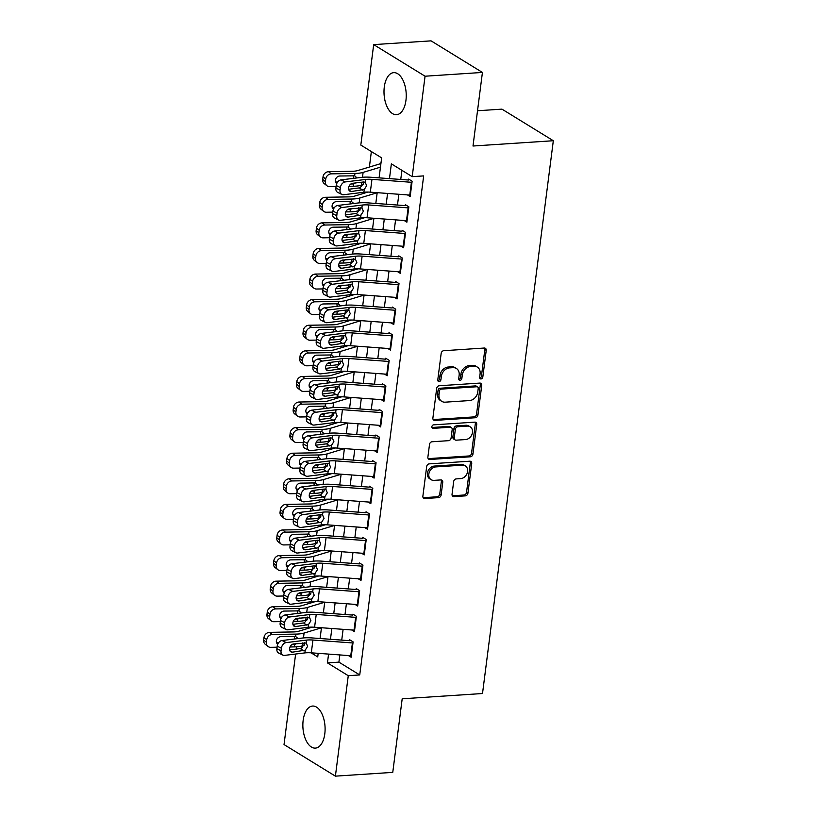 <?xml version="1.0" encoding="UTF-8"?>
<svg xmlns="http://www.w3.org/2000/svg" width="817" height="817" viewBox="0 0 817 817"><rect width="100%" height="100%" fill="white"/><g stroke="black" fill="none" stroke-linecap="round" stroke-linejoin="round"><path stroke-width="1.23" d="M480.999 378.955A1.859 1.481 121.6 0 0 482.806 377.086L486.227 350.401A2.655 2.114 121.6 0 0 485.359 348.287A2.655 2.114 121.6 0 0 484.297 348.032L443.754 350.707A2.655 2.114 121.6 0 0 441.17 353.363L437.759 380.048A1.859 1.481 121.6 0 0 440.904 379.844L441.354 376.392A8.487 6.771 121.6 0 1 449.585 367.875L452.965 367.66A8.487 6.771 121.6 0 1 456.386 368.467A8.487 6.771 121.6 0 1 459.144 375.217L458.705 378.68A1.859 1.481 121.6 0 0 461.86 378.465L462.299 375.013A8.487 6.771 121.6 0 1 470.541 366.496L473.911 366.282A8.487 6.771 121.6 0 1 477.332 367.088A8.487 6.771 121.6 0 1 480.09 373.839L479.65 377.301A1.859 1.481 121.6 0 0 480.999 378.955M479.722 378.087A1.859 1.481 121.6 0 0 481.417 376.239L484.838 349.543A2.655 2.114 121.6 0 0 484.563 348.032M437.83 380.845A1.859 1.481 121.6 0 0 439.526 378.996L439.965 375.534L441.354 376.392M458.776 379.466A1.859 1.481 121.6 0 0 460.471 377.617L460.911 374.155L462.299 375.013M303.148 720.431A21.079 11.06 86.2 0 1 312.594 706.051A21.079 11.06 86.2 0 1 324.809 733.748A21.079 11.06 86.2 0 1 315.362 748.117A21.079 11.06 86.2 0 1 303.148 720.431M384.286 87.031A21.079 11.06 86.2 0 1 393.733 72.652A21.079 11.06 86.2 0 1 405.947 100.348A21.079 11.06 86.2 0 1 396.5 114.717A21.079 11.06 86.2 0 1 384.286 87.031M452.046 494.254A2.655 2.114 121.6 0 0 452.914 496.368A2.655 2.114 121.6 0 0 453.976 496.613L465.353 495.868A2.655 2.114 121.6 0 0 467.927 493.213L471.726 463.566A2.655 2.114 121.6 0 0 470.868 461.452A2.655 2.114 121.6 0 0 469.795 461.207L429.252 463.872A2.655 2.114 121.6 0 0 426.678 466.527L422.879 496.174A2.655 2.114 121.6 0 0 423.747 498.278A2.655 2.114 121.6 0 0 424.809 498.533L438.555 497.635A2.655 2.114 121.6 0 0 441.129 494.969L442.753 482.285A2.655 2.114 121.6 0 0 441.885 480.171A2.655 2.114 121.6 0 0 440.823 479.926L434.011 480.365A7.098 5.658 121.6 0 1 431.151 479.691A7.098 5.658 121.6 0 1 429.262 472.318A7.098 5.658 121.6 0 1 435.727 466.926L462.422 465.179A7.098 5.658 121.6 0 1 465.271 465.853A7.098 5.658 121.6 0 1 467.171 473.227A7.098 5.658 121.6 0 1 460.696 478.609L456.254 478.905A2.655 2.114 121.6 0 0 453.67 481.57L452.046 494.254M379.088 177.861L381.651 157.875L360.818 145.069L373.686 44.618L431.059 40.85L482.428 72.437L473.002 146.018L553.323 140.728L482.51 693.521L402.189 698.801L392.763 772.382L335.399 776.15L284.03 744.563L295.621 654.039M482.428 72.437L425.065 76.216L412.197 176.656L391.363 163.849L389.474 178.627M339.841 654.928L338.912 662.138L359.735 674.944L423.666 175.9L412.197 176.656M359.735 674.944L348.267 675.7L335.399 776.15M475.361 417.742A2.655 2.114 121.6 0 0 477.935 415.087L481.734 385.44A2.655 2.114 121.6 0 0 480.876 383.326A2.655 2.114 121.6 0 0 479.804 383.081L439.26 385.747A2.655 2.114 121.6 0 0 436.687 388.402L432.887 418.049A2.655 2.114 121.6 0 0 433.756 420.163A2.655 2.114 121.6 0 0 434.818 420.408L475.361 417.742L473.972 416.895A2.655 2.114 121.6 0 0 476.546 414.229L480.345 384.593A2.655 2.114 121.6 0 0 480.069 383.081M476.73 424.503L472.931 454.15A2.655 2.114 121.6 0 1 470.357 456.805L429.813 459.471A2.655 2.114 121.6 0 1 428.751 459.215A2.655 2.114 121.6 0 1 427.883 457.112L429.507 444.428A2.655 2.114 121.6 0 1 432.081 441.762L448.523 440.68A2.655 2.114 121.6 0 0 451.096 438.024L452.179 429.609A2.655 2.114 121.6 0 0 451.311 427.495A2.655 2.114 121.6 0 0 450.249 427.24L433.133 428.363A1.859 1.481 121.6 0 1 433.582 424.85L474.8 422.144A2.655 2.114 121.6 0 1 475.872 422.389A2.655 2.114 121.6 0 1 476.73 424.503L475.341 423.655L471.542 453.292L472.931 454.15M407.428 194.906L410.165 196.591L412.125 181.231L408.653 179.097M404.149 220.498L406.886 222.183L408.847 206.824L405.375 204.689M400.871 246.091L403.598 247.776L405.569 232.416L402.097 230.282M397.593 271.683L400.32 273.358L402.291 258.009L398.819 255.874M394.315 297.276L397.042 298.951L399.013 283.601L395.54 281.467M391.037 322.868L393.763 324.543L395.734 309.194L392.262 307.059M387.758 348.461L390.485 350.136L392.456 334.786L388.984 332.652M384.48 374.053L387.207 375.728L389.178 360.379L385.706 358.244M381.202 399.646L383.929 401.321L385.9 385.971L382.427 383.837M377.924 425.238L380.651 426.913L382.622 411.564L379.149 409.429M374.646 450.821L377.372 452.506L379.343 437.146L375.871 435.012M371.367 476.413L374.094 478.098L376.065 462.739L372.593 460.604M368.089 502.006L370.816 503.691L372.787 488.331L369.315 486.197M364.811 527.598L367.538 529.283L369.509 513.924L366.036 511.789M361.533 553.191L364.259 554.876L366.23 539.516L362.758 537.382M358.255 578.783L360.981 580.468L362.952 565.109L359.48 562.974M354.976 604.376L357.703 606.061L359.674 590.701L356.202 588.567M351.698 629.968L354.425 631.653L356.396 616.294L352.924 614.159M401.913 170.334L400.749 179.454M398.849 194.272L397.47 205.047M395.571 219.865L394.192 230.639M392.293 245.457L390.914 256.232M389.015 271.05L387.636 281.824M385.736 296.642L384.358 307.417M382.458 322.235L381.079 333.009M379.18 347.828L377.801 358.602M375.902 373.42L374.523 384.194M372.623 399.013L371.245 409.787M369.345 424.605L367.967 435.379M366.067 450.198L364.688 460.972M362.789 475.79L361.41 486.554M359.511 501.372L358.132 512.147M356.232 526.965L354.854 537.739M352.954 552.558L351.576 563.332M349.676 578.15L348.287 588.924M346.398 603.743L345.009 614.517M343.12 629.335L341.731 640.109M349.645 639.752L353.118 641.886L351.147 657.246L348.42 655.561M371.367 151.554L369.386 167.046M366.179 192.087L366.108 192.638M362.901 217.669L362.83 218.231M359.623 243.262L359.551 243.823M356.345 268.854L356.273 269.416M353.067 294.447L352.995 294.998M349.788 320.039L349.717 320.591M346.51 345.632L346.439 346.183M343.232 371.224L343.16 371.776M339.954 396.817L339.882 397.368M336.675 422.409L336.604 422.961M333.397 448.002L333.326 448.553M330.119 473.594L330.048 474.146M326.841 499.187L326.769 499.738M323.563 524.78L323.491 525.331M320.284 550.372L320.213 550.924M317.006 575.965L316.935 576.516M313.728 601.557L313.657 602.109M310.45 627.139L310.378 627.701M381.1 162.154L380.681 163.635M553.323 140.728L501.955 109.141L477.526 110.755M373.686 44.618L425.065 76.216M296.254 649.117L296.551 646.809M311.032 652.803L317.721 656.919L318.181 653.334M320.08 638.516L321.459 627.742M323.358 612.924L324.737 602.149M326.637 587.331L328.015 576.557M329.915 561.739L331.293 550.964M333.193 536.146L334.572 525.372M336.471 510.554L337.85 499.779M339.749 484.961L341.128 474.187M343.028 459.368L344.406 448.594M346.306 433.776L347.685 423.002M349.584 408.183L350.963 397.419M352.862 382.591L354.241 371.827M356.141 357.009L357.519 346.234M359.419 331.416L360.797 320.642M362.697 305.824L364.076 295.049M365.975 280.231L367.354 269.457M369.253 254.638L370.632 243.864M372.532 229.046L373.91 218.272M375.81 203.453L377.188 192.679M300.493 646.329L302.545 647.585M328.567 654.1L327.443 662.893L348.267 675.7M387.575 193.445L386.196 204.219M384.296 219.038L382.918 229.812M381.018 244.63L379.639 255.404M377.74 270.223L376.361 280.997M374.462 295.815L373.083 306.589M371.184 321.408L369.805 332.182M367.905 347L366.527 357.764M364.627 372.583L363.248 383.357M361.349 398.175L359.97 408.949M358.071 423.768L356.692 434.542M354.792 449.36L353.414 460.134M351.514 474.953L350.136 485.727M348.236 500.545L346.857 511.319M344.958 526.138L343.579 536.912M341.68 551.73L340.301 562.504M338.401 577.323L337.023 588.097M335.123 602.915L333.745 613.69M331.845 628.508L330.466 639.282M338.912 662.138L327.443 662.893M477.332 367.088L475.943 366.23A8.487 6.771 121.6 0 0 472.522 365.424L473.911 366.282M460.911 374.155A8.487 6.771 121.6 0 1 469.152 365.648L472.522 365.424M456.386 368.467L454.998 367.609A8.487 6.771 121.6 0 0 451.576 366.802L452.965 367.66M439.965 375.534A8.487 6.771 121.6 0 1 448.196 367.027L451.576 366.802M433.163 419.56A2.655 2.114 121.6 0 0 433.429 419.56L473.972 416.895M478.231 388.412A1.859 1.481 121.6 0 0 476.873 386.758L441.282 389.096A1.859 1.481 121.6 0 0 439.485 390.965L439.015 394.601A8.487 6.771 121.6 0 0 441.783 401.361A8.487 6.771 121.6 0 0 445.194 402.168L469.52 400.565A8.487 6.771 121.6 0 0 477.761 392.058L478.231 388.412M477.618 386.931L476.24 386.084A1.859 1.481 121.6 0 0 475.484 385.9L476.873 386.758M441.783 401.361L440.394 400.504A8.487 6.771 121.6 0 1 437.626 393.753L438.096 390.107A1.859 1.481 121.6 0 1 439.903 388.249L475.484 385.9M428.159 458.623A2.655 2.114 121.6 0 0 428.425 458.623L468.968 455.957A2.655 2.114 121.6 0 0 471.542 453.292M451.311 427.495L449.932 426.637A2.655 2.114 121.6 0 0 448.86 426.392L431.846 427.505M465.588 439.556A7.098 5.658 121.6 0 0 472.063 434.164A7.098 5.658 121.6 0 0 470.163 426.801A7.098 5.658 121.6 0 0 467.314 426.117L457.908 426.74A2.655 2.114 121.6 0 0 455.335 429.395L454.252 437.81A2.655 2.114 121.6 0 0 455.12 439.924A2.655 2.114 121.6 0 0 456.182 440.179L465.588 439.556M470.163 426.801L468.774 425.943A7.098 5.658 121.6 0 0 465.925 425.269L467.314 426.117M455.12 439.924L453.731 439.076A2.655 2.114 121.6 0 1 452.863 436.962L453.946 428.547A2.655 2.114 121.6 0 1 456.519 425.882L465.925 425.269M475.341 423.655A2.655 2.114 121.6 0 0 475.065 422.144M465.271 465.853L463.882 464.996A7.098 5.658 121.6 0 0 461.033 464.322L462.422 465.179M431.151 479.691L429.762 478.844A7.098 5.658 121.6 0 1 427.873 471.47A7.098 5.658 121.6 0 1 434.338 466.078L461.033 464.322M423.155 497.676A2.655 2.114 121.6 0 0 423.42 497.686L437.166 496.777A2.655 2.114 121.6 0 0 439.74 494.122L441.364 481.427A2.655 2.114 121.6 0 0 441.088 479.926M452.322 495.766A2.655 2.114 121.6 0 0 452.587 495.766L463.964 495.01A2.655 2.114 121.6 0 0 466.538 492.355L470.337 462.708A2.655 2.114 121.6 0 0 470.061 461.207M380.926 163.563L357.662 170.579A13.511 4.014 -172.7 0 1 352.229 171.284L328.577 171.693L331.293 173.858A5.402 4.636 128.5 0 0 325.738 179.066L323.021 176.901A5.402 4.636 -51.5 0 1 328.577 171.693M380.456 167.158L363.105 172.397A20.262 6.015 -172.7 0 1 354.956 173.449L331.293 173.858M363.187 184.673L361.461 185.193A20.262 6.015 -172.7 0 1 353.312 186.245L349.033 186.317M336.073 186.542L329.66 186.654A5.402 4.636 128.5 0 1 326.953 185.765L324.226 183.6A5.402 4.636 -51.5 0 1 322.684 179.454L323.021 176.901M336.747 183.59A4.32 3.707 -51.5 0 1 336.614 183.488A4.32 3.707 -51.5 0 1 335.378 180.169A4.32 3.707 -51.5 0 1 339.821 176.012L354.649 175.818L357.06 177.912M355.446 182.957L353.618 183.866L351.953 183.437M322.684 179.454L325.411 181.619L325.738 179.066M325.411 181.619A5.402 4.636 128.5 0 0 326.953 185.765M350.871 183.988L352.862 183.948M335.562 182.007A4.32 3.707 128.5 0 0 336.053 182.038L337.104 182.865M337.676 182.007L336.053 182.038M353.455 177.575L353.312 175.778M410.348 195.12A9.457 2.808 -172.7 0 1 409.777 195.079L370.326 192.169A13.511 4.014 7.3 0 0 363.892 192.261L343.589 194.732A5.402 3.922 116.4 0 1 341.843 194.456A5.402 3.922 116.4 0 1 340.046 190.126L340.372 187.573L336.206 185.5L335.879 188.063L340.046 190.126M408.541 180.026L371.01 177.269A20.262 6.015 7.3 0 0 361.359 177.391L341.067 179.873L345.234 181.936A5.402 3.922 116.4 0 0 340.372 187.573M411.982 182.324A9.457 2.808 -172.7 0 1 411.411 182.283L371.96 179.372A13.511 4.014 7.3 0 0 365.526 179.464L345.234 181.936M348.655 189.268L360.031 187.808L363.473 183.549L363.381 181.987M336.206 185.5A5.402 3.922 -63.6 0 1 341.067 179.873M341.843 194.456L337.676 192.383A5.402 3.922 -63.6 0 1 335.879 188.063M365.526 179.464L365.179 182.222L366.659 185.694L364.239 189.503L351.463 191.505A4.32 3.135 -63.6 0 1 350.054 191.28A4.32 3.135 -63.6 0 1 348.614 187.818A4.32 3.135 -63.6 0 1 352.505 183.314L363.667 181.956L365.373 182.344M367.987 192.066L354.384 196.172A13.511 4.014 -172.7 0 1 348.951 196.877L325.299 197.285L328.015 199.45A5.402 4.636 128.5 0 0 322.46 204.659L319.743 202.493A5.402 4.636 -51.5 0 1 325.299 197.285M377.178 192.751L359.827 197.99A20.262 6.015 -172.7 0 1 351.678 199.042L328.015 199.45M359.909 210.265L358.183 210.786A20.262 6.015 -172.7 0 1 350.033 211.838L345.754 211.909M332.795 212.134L326.381 212.246A5.402 4.636 128.5 0 1 323.675 211.358L320.948 209.193A5.402 4.636 -51.5 0 1 319.406 205.047L319.743 202.493M333.469 209.183A4.32 3.707 -51.5 0 1 333.336 209.081A4.32 3.707 -51.5 0 1 332.1 205.761A4.32 3.707 -51.5 0 1 336.543 201.605L351.371 201.411L353.781 203.504M352.168 208.549L350.34 209.458L348.675 209.029M319.406 205.047L322.133 207.212L322.46 204.659M322.133 207.212A5.402 4.636 128.5 0 0 323.675 211.358M347.593 209.581L349.584 209.54M332.284 207.6A4.32 3.707 128.5 0 0 332.774 207.62L333.826 208.458M334.398 207.6L332.774 207.62M350.176 203.167L350.023 201.37M364.709 217.659L351.106 221.764A13.511 4.014 -172.7 0 1 345.673 222.469L322.021 222.878L324.737 225.043A5.402 4.636 128.5 0 0 319.181 230.251L316.465 228.086A5.402 4.636 -51.5 0 1 322.021 222.878M373.9 218.343L356.549 223.582A20.262 6.015 -172.7 0 1 348.399 224.634L324.737 225.043M356.631 235.858L354.905 236.379A20.262 6.015 -172.7 0 1 346.755 237.43L342.476 237.502M329.517 237.727L323.103 237.839A5.402 4.636 128.5 0 1 320.397 236.95L317.67 234.785A5.402 4.636 -51.5 0 1 316.128 230.639L316.465 228.086M330.191 234.775A4.32 3.707 -51.5 0 1 330.058 234.673A4.32 3.707 -51.5 0 1 328.822 231.354A4.32 3.707 -51.5 0 1 333.265 227.197L348.093 227.003L350.503 229.097M348.89 234.142L347.062 235.051L345.397 234.622M316.128 230.639L318.855 232.804L319.181 230.251M318.855 232.804A5.402 4.636 128.5 0 0 320.397 236.95M344.314 235.173L346.306 235.133M329.006 233.192A4.32 3.707 128.5 0 0 329.496 233.213L330.548 234.05M331.12 233.192L329.496 233.213M346.898 228.76L346.745 226.963M361.431 243.252L347.828 247.357A13.511 4.014 -172.7 0 1 342.394 248.062L318.742 248.47L321.459 250.635A5.402 4.636 128.5 0 0 315.903 255.844L313.187 253.679A5.402 4.636 -51.5 0 1 318.742 248.47M370.622 243.936L353.271 249.175A20.262 6.015 -172.7 0 1 345.121 250.227L321.459 250.635M353.353 261.45L351.627 261.971A20.262 6.015 -172.7 0 1 343.477 263.023L339.198 263.094M326.238 263.319L319.825 263.431A5.402 4.636 128.5 0 1 317.119 262.543L314.392 260.378A5.402 4.636 -51.5 0 1 312.85 256.232L313.187 253.679M326.912 260.368A4.32 3.707 -51.5 0 1 326.78 260.266A4.32 3.707 -51.5 0 1 325.544 256.947A4.32 3.707 -51.5 0 1 329.986 252.78L344.815 252.596L347.225 254.69M345.611 259.735L343.783 260.643L342.119 260.214M312.85 256.232L315.576 258.397L315.903 255.844M315.576 258.397A5.402 4.636 128.5 0 0 317.119 262.543M341.036 260.766L343.028 260.725M325.728 258.785A4.32 3.707 128.5 0 0 326.218 258.805L327.27 259.643M327.842 258.785L326.218 258.805M343.62 254.353L343.467 252.545M358.152 268.844L344.549 272.949A13.511 4.014 -172.7 0 1 339.116 273.654L315.464 274.063L318.181 276.228A5.402 4.636 128.5 0 0 312.625 281.426L309.898 279.261A5.402 4.636 -51.5 0 1 315.464 274.063M367.344 269.528L349.993 274.767A20.262 6.015 -172.7 0 1 341.843 275.819L318.181 276.228M350.074 287.043L348.348 287.564A20.262 6.015 -172.7 0 1 340.199 288.615L335.92 288.687M322.96 288.912L316.547 289.024A5.402 4.636 128.5 0 1 313.84 288.135L311.114 285.97A5.402 4.636 -51.5 0 1 309.572 281.824L309.898 279.261M323.634 285.95A4.32 3.707 -51.5 0 1 323.501 285.858A4.32 3.707 -51.5 0 1 322.266 282.539A4.32 3.707 -51.5 0 1 326.708 278.372L341.537 278.188L343.947 280.282M342.333 285.327L340.505 286.236L338.841 285.807M309.572 281.824L312.298 283.989L312.625 281.426M312.298 283.989A5.402 4.636 128.5 0 0 313.84 288.135M337.758 286.358L339.749 286.318M322.449 284.377A4.32 3.707 128.5 0 0 322.94 284.398L323.992 285.235M324.563 284.377L322.94 284.398M340.342 279.945L340.189 278.137M407.07 220.713A9.457 2.808 -172.7 0 1 406.498 220.672L367.047 217.761A13.511 4.014 7.3 0 0 360.614 217.843L340.311 220.324A5.402 3.922 116.4 0 1 338.565 220.049A5.402 3.922 116.4 0 1 336.767 215.719L337.094 213.166L332.928 211.092L332.601 213.656L336.767 215.719M405.263 205.618L367.732 202.861A20.262 6.015 7.3 0 0 358.081 202.984L337.789 205.455L341.955 207.528A5.402 3.922 116.4 0 0 337.094 213.166M408.704 207.916A9.457 2.808 -172.7 0 1 408.132 207.875L368.681 204.965A13.511 4.014 7.3 0 0 362.248 205.057L341.955 207.528M345.377 214.861L356.753 213.4L360.195 209.142L360.103 207.579M332.928 211.092A5.402 3.922 -63.6 0 1 337.789 205.455M338.565 220.049L334.398 217.976A5.402 3.922 -63.6 0 1 332.601 213.656M362.248 205.057L361.9 207.804L363.381 211.286L360.961 215.096L348.185 217.097A4.32 3.135 -63.6 0 1 346.776 216.873A4.32 3.135 -63.6 0 1 345.336 213.411A4.32 3.135 -63.6 0 1 349.227 208.907L362.094 207.927M403.792 246.305A9.457 2.808 -172.7 0 1 403.22 246.264L363.769 243.354A13.511 4.014 7.3 0 0 357.335 243.435L337.033 245.917A5.402 3.922 116.4 0 1 335.287 245.641A5.402 3.922 116.4 0 1 333.489 241.311L333.816 238.758L329.649 236.685L329.322 239.238L333.489 241.311M401.984 231.211L364.453 228.454A20.262 6.015 7.3 0 0 354.803 228.576L334.51 231.048L338.677 233.121A5.402 3.922 116.4 0 0 333.816 238.758M405.426 233.509A9.457 2.808 -172.7 0 1 404.854 233.468L365.403 230.557A13.511 4.014 7.3 0 0 358.969 230.639L338.677 233.121M342.098 240.453L353.475 238.993L356.917 234.734L356.825 233.172M329.649 236.685A5.402 3.922 -63.6 0 1 334.51 231.048M335.287 245.641L331.12 243.568A5.402 3.922 -63.6 0 1 329.322 239.238M358.969 230.639L358.622 233.396L360.103 236.879L357.683 240.688L344.897 242.69A4.32 3.135 -63.6 0 1 343.497 242.465A4.32 3.135 -63.6 0 1 342.057 239.003A4.32 3.135 -63.6 0 1 345.948 234.499L358.816 233.519M400.514 271.887A9.457 2.808 -172.7 0 1 399.942 271.857L360.481 268.946A13.511 4.014 7.3 0 0 354.057 269.028L333.755 271.51A5.402 3.922 116.4 0 1 332.008 271.234A5.402 3.922 116.4 0 1 330.211 266.904L330.538 264.351L326.371 262.277L326.044 264.831L330.211 266.904M398.706 256.804L361.175 254.046A20.262 6.015 7.3 0 0 351.524 254.169L331.232 256.64L335.399 258.713A5.402 3.922 116.4 0 0 330.538 264.351M402.148 259.091A9.457 2.808 -172.7 0 1 401.576 259.06L362.125 256.15A13.511 4.014 7.3 0 0 355.691 256.232L335.399 258.713M338.82 266.046L350.197 264.585L353.638 260.327L353.547 258.764M326.371 262.277A5.402 3.922 -63.6 0 1 331.232 256.64M332.008 271.234L327.842 269.161A5.402 3.922 -63.6 0 1 326.044 264.831M355.691 256.232L355.334 258.989L356.825 262.471L354.404 266.271L341.618 268.282A4.32 3.135 -63.6 0 1 340.219 268.058A4.32 3.135 -63.6 0 1 338.779 264.596A4.32 3.135 -63.6 0 1 342.67 260.092L355.538 259.112M397.236 297.48A9.457 2.808 -172.7 0 1 396.653 297.449L357.203 294.539A13.511 4.014 7.3 0 0 350.779 294.62L330.477 297.102A5.402 3.922 116.4 0 1 328.73 296.826A5.402 3.922 116.4 0 1 326.933 292.496L327.26 289.933L323.093 287.87L322.766 290.423L326.933 292.496M395.418 282.396L357.897 279.628A20.262 6.015 7.3 0 0 348.246 279.761L327.954 282.233L332.121 284.306A5.402 3.922 116.4 0 0 327.26 289.933M398.87 284.684A9.457 2.808 -172.7 0 1 398.298 284.653L358.847 281.742A13.511 4.014 7.3 0 0 352.413 281.824L332.121 284.306M335.542 291.638L346.919 290.178L350.36 285.919L350.268 284.357M323.093 287.87A5.402 3.922 -63.6 0 1 327.954 282.233M328.73 296.826L324.563 294.753A5.402 3.922 -63.6 0 1 322.766 290.423M352.413 281.824L352.056 284.582L353.547 288.064L351.126 291.863L338.34 293.875A4.32 3.135 -63.6 0 1 336.941 293.65A4.32 3.135 -63.6 0 1 335.501 290.188A4.32 3.135 -63.6 0 1 339.392 285.684L352.26 284.704M354.874 294.437L341.271 298.542A13.511 4.014 -172.7 0 1 335.838 299.247L312.186 299.655L314.902 301.82A5.402 4.636 128.5 0 0 309.347 307.018L306.62 304.853A5.402 4.636 -51.5 0 1 312.186 299.655M364.065 295.121L346.714 300.36A20.262 6.015 -172.7 0 1 338.565 301.402L314.902 301.82M346.796 312.635L345.07 313.156A20.262 6.015 -172.7 0 1 336.921 314.198L332.642 314.279M319.682 314.504L313.268 314.616A5.402 4.636 128.5 0 1 310.562 313.728L307.835 311.563A5.402 4.636 -51.5 0 1 306.293 307.417L306.62 304.853M320.346 311.543A4.32 3.707 -51.5 0 1 320.223 311.451A4.32 3.707 -51.5 0 1 318.987 308.132A4.32 3.707 -51.5 0 1 323.43 303.965L338.258 303.781L340.669 305.875M339.055 310.92L337.227 311.828L335.562 311.4M306.293 307.417L309.02 309.582L309.347 307.018M309.02 309.582A5.402 4.636 128.5 0 0 310.562 313.728M334.48 311.951L336.471 311.91M319.171 309.97A4.32 3.707 128.5 0 0 319.661 309.99L320.713 310.828M321.285 309.96L319.661 309.99M337.064 305.538L336.91 303.73M393.957 323.072A9.457 2.808 -172.7 0 1 393.375 323.042L353.924 320.131A13.511 4.014 7.3 0 0 347.501 320.213L327.198 322.695A5.402 3.922 116.4 0 1 325.452 322.419A5.402 3.922 116.4 0 1 323.655 318.089L323.981 315.525L319.815 313.462L319.488 316.016L323.655 318.089M392.14 307.989L354.619 305.221A20.262 6.015 7.3 0 0 344.968 305.354L324.676 307.825L328.842 309.898A5.402 3.922 116.4 0 0 323.981 315.525M395.591 310.276A9.457 2.808 -172.7 0 1 395.019 310.246L355.569 307.335A13.511 4.014 7.3 0 0 349.135 307.417L328.842 309.898M332.264 317.231L343.64 315.77L347.082 311.512L346.99 309.949M319.815 313.462A5.402 3.922 -63.6 0 1 324.676 307.825M325.452 322.419L321.285 320.346A5.402 3.922 -63.6 0 1 319.488 316.016M349.135 307.417L348.777 310.174L350.268 313.657L347.848 317.456L335.062 319.467A4.32 3.135 -63.6 0 1 333.663 319.243A4.32 3.135 -63.6 0 1 332.223 315.781A4.32 3.135 -63.6 0 1 336.114 311.277L347.276 309.909L348.982 310.297M351.596 320.029L337.993 324.135A13.511 4.014 -172.7 0 1 332.56 324.829L308.908 325.248L311.624 327.413A5.402 4.636 128.5 0 0 306.069 332.611L303.342 330.446A5.402 4.636 -51.5 0 1 308.908 325.248M360.787 320.713L343.436 325.952A20.262 6.015 -172.7 0 1 335.287 326.994L311.624 327.413M343.518 338.228L341.792 338.749A20.262 6.015 -172.7 0 1 333.642 339.79L329.363 339.872M316.404 340.097L309.99 340.209A5.402 4.636 128.5 0 1 307.284 339.321L304.557 337.155A5.402 4.636 -51.5 0 1 303.015 333.009L303.342 330.446M317.067 337.135A4.32 3.707 -51.5 0 1 316.945 337.043A4.32 3.707 -51.5 0 1 315.709 333.724A4.32 3.707 -51.5 0 1 320.152 329.557L334.98 329.374L337.39 331.467M335.777 336.512L333.949 337.421L332.284 336.992M303.015 333.009L305.742 335.174L306.069 332.611M305.742 335.174A5.402 4.636 128.5 0 0 307.284 339.321M331.202 337.544L333.193 337.503M315.893 335.562A4.32 3.707 128.5 0 0 316.383 335.583L317.435 336.42M318.007 335.552L316.383 335.583M333.785 331.13L333.632 329.322M390.679 348.665A9.457 2.808 -172.7 0 1 390.097 348.634L350.646 345.724A13.511 4.014 7.3 0 0 344.212 345.805L323.92 348.287A5.402 3.922 116.4 0 1 322.174 348.001A5.402 3.922 116.4 0 1 320.376 343.681L320.703 341.118L316.536 339.055L316.21 341.608L320.376 343.681M388.861 333.581L351.341 330.814A20.262 6.015 7.3 0 0 341.69 330.936L321.398 333.418L325.564 335.491A5.402 3.922 116.4 0 0 320.703 341.118M392.313 335.869A9.457 2.808 -172.7 0 1 391.741 335.838L352.29 332.928A13.511 4.014 7.3 0 0 345.857 333.009L325.564 335.491M328.985 342.823L340.362 341.363L343.804 337.094L343.712 335.542M316.536 339.055A5.402 3.922 -63.6 0 1 321.398 333.418M322.174 348.001L318.007 345.938A5.402 3.922 -63.6 0 1 316.21 341.608M345.857 333.009L345.499 335.767L346.99 339.249L344.57 343.048L331.784 345.06A4.32 3.135 -63.6 0 1 330.385 344.835A4.32 3.135 -63.6 0 1 328.945 341.373A4.32 3.135 -63.6 0 1 332.836 336.87L343.998 335.501L345.703 335.889M348.318 345.622L334.715 349.727A13.511 4.014 -172.7 0 1 329.282 350.422L305.629 350.84L308.346 353.005A5.402 4.636 128.5 0 0 302.79 358.203L300.064 356.038A5.402 4.636 -51.5 0 1 305.629 350.84M357.509 346.306L340.148 351.545A20.262 6.015 -172.7 0 1 331.998 352.587L308.346 353.005M340.24 363.82L338.514 364.341A20.262 6.015 -172.7 0 1 330.364 365.383L326.085 365.465M313.125 365.689L306.712 365.802A5.402 4.636 128.5 0 1 304.006 364.913L301.279 362.748A5.402 4.636 -51.5 0 1 299.737 358.602L300.064 356.038M313.789 362.728A4.32 3.707 -51.5 0 1 313.667 362.636A4.32 3.707 -51.5 0 1 312.431 359.317A4.32 3.707 -51.5 0 1 316.873 355.15L331.702 354.966L334.112 357.06M332.499 362.105L330.671 363.014L329.006 362.585M299.737 358.602L302.464 360.767L302.79 358.203M302.464 360.767A5.402 4.636 128.5 0 0 304.006 364.913M327.923 363.126L329.915 363.095M312.615 361.155A4.32 3.707 128.5 0 0 313.105 361.175L314.157 362.013M314.729 361.145L313.105 361.175M330.507 356.723L330.354 354.915M387.401 374.257A9.457 2.808 -172.7 0 1 386.819 374.227L347.368 371.316A13.511 4.014 7.3 0 0 340.934 371.398L320.642 373.88A5.402 3.922 116.4 0 1 318.896 373.594A5.402 3.922 116.4 0 1 317.098 369.274L317.425 366.71L313.258 364.648L312.931 367.201L317.098 369.274M385.583 359.174L348.062 356.406A20.262 6.015 7.3 0 0 338.412 356.529L318.119 359.01L322.286 361.083A5.402 3.922 116.4 0 0 317.425 366.71M389.035 361.461A9.457 2.808 -172.7 0 1 388.463 361.431L349.012 358.52A13.511 4.014 7.3 0 0 342.578 358.602L322.286 361.083M325.707 368.416L337.084 366.956L340.526 362.687L340.434 361.134M313.258 364.648A5.402 3.922 -63.6 0 1 318.119 359.01M318.896 373.594L314.729 371.531A5.402 3.922 -63.6 0 1 312.931 367.201M342.578 358.602L342.221 361.359L343.712 364.842L341.292 368.641L328.505 370.652A4.32 3.135 -63.6 0 1 327.106 370.428A4.32 3.135 -63.6 0 1 325.666 366.966A4.32 3.135 -63.6 0 1 329.557 362.462L340.72 361.094L342.425 361.482M345.04 371.214L331.436 375.32A13.511 4.014 -172.7 0 1 326.003 376.014L302.351 376.433L305.068 378.598A5.402 4.636 128.5 0 0 299.512 383.796L296.785 381.631A5.402 4.636 -51.5 0 1 302.351 376.433M354.231 371.898L336.87 377.137A20.262 6.015 -172.7 0 1 328.72 378.179L305.068 378.598M336.951 389.413L335.236 389.934A20.262 6.015 -172.7 0 1 327.086 390.975L322.807 391.057M309.847 391.282L303.434 391.394A5.402 4.636 128.5 0 1 300.727 390.506L298.001 388.341A5.402 4.636 -51.5 0 1 296.459 384.194L296.785 381.631M310.511 388.32A4.32 3.707 -51.5 0 1 310.389 388.228A4.32 3.707 -51.5 0 1 309.153 384.909A4.32 3.707 -51.5 0 1 313.595 380.742L328.424 380.559L330.834 382.652M329.22 387.697L327.392 388.606L325.728 388.177M296.459 384.194L299.185 386.359L299.512 383.796M299.185 386.359A5.402 4.636 128.5 0 0 300.727 390.506M324.645 388.718L326.637 388.688M309.337 386.747A4.32 3.707 128.5 0 0 309.827 386.768L310.879 387.605M311.451 386.737L309.827 386.768M327.229 382.315L327.076 380.508M384.123 399.85A9.457 2.808 -172.7 0 1 383.541 399.819L344.09 396.909A13.511 4.014 7.3 0 0 337.656 396.991L317.364 399.472A5.402 3.922 116.4 0 1 315.617 399.186A5.402 3.922 116.4 0 1 313.82 394.866L314.147 392.303L309.98 390.24L309.653 392.793L313.82 394.866M382.305 384.766L344.784 381.999A20.262 6.015 7.3 0 0 335.133 382.121L314.841 384.603L319.008 386.676A5.402 3.922 116.4 0 0 314.147 392.303M385.757 387.054A9.457 2.808 -172.7 0 1 385.185 387.023L345.734 384.113A13.511 4.014 7.3 0 0 339.3 384.194L319.008 386.676M322.429 394.008L333.806 392.548L337.247 388.279L337.155 386.727M309.98 390.24A5.402 3.922 -63.6 0 1 314.841 384.603M315.617 399.186L311.451 397.123A5.402 3.922 -63.6 0 1 309.653 392.793M339.3 384.194L338.943 386.952L340.434 390.434L338.013 394.233L325.227 396.245A4.32 3.135 -63.6 0 1 323.828 396.02A4.32 3.135 -63.6 0 1 322.388 392.558A4.32 3.135 -63.6 0 1 326.279 388.055L337.441 386.686L339.147 387.074M341.761 396.807L328.158 400.912A13.511 4.014 -172.7 0 1 322.725 401.607L299.073 402.025L301.79 404.19A5.402 4.636 128.5 0 0 296.234 409.388L293.507 407.223A5.402 4.636 -51.5 0 1 299.073 402.025M350.953 397.481L333.591 402.73A20.262 6.015 -172.7 0 1 325.442 403.772L301.79 404.19M333.673 415.005L331.957 415.526A20.262 6.015 -172.7 0 1 323.808 416.568L319.529 416.65M306.569 416.874L300.156 416.987A5.402 4.636 128.5 0 1 297.449 416.098L294.723 413.933A5.402 4.636 -51.5 0 1 293.18 409.787L293.507 407.223M307.233 413.913A4.32 3.707 -51.5 0 1 307.11 413.81A4.32 3.707 -51.5 0 1 305.875 410.502A4.32 3.707 -51.5 0 1 310.317 406.335L325.146 406.151L327.556 408.245M325.942 413.29L324.114 414.199L322.449 413.77M293.18 409.787L295.907 411.952L296.234 409.388M295.907 411.952A5.402 4.636 128.5 0 0 297.449 416.098M321.367 414.311L323.358 414.28M306.058 412.34A4.32 3.707 128.5 0 0 306.549 412.36L307.601 413.198M308.172 412.33L306.549 412.36M323.951 407.908L323.798 406.1M338.483 422.389L324.88 426.505A13.511 4.014 -172.7 0 1 319.447 427.199L295.795 427.618L298.511 429.783A5.402 4.636 128.5 0 0 292.956 434.981L290.229 432.816A5.402 4.636 -51.5 0 1 295.795 427.618M347.674 423.073L330.313 428.322A20.262 6.015 -172.7 0 1 322.164 429.364L298.511 429.783M330.395 440.598L328.679 441.119A20.262 6.015 -172.7 0 1 320.53 442.16L316.25 442.232M303.291 442.467L296.877 442.579A5.402 4.636 128.5 0 1 294.171 441.691L291.444 439.526A5.402 4.636 -51.5 0 1 289.902 435.379L290.229 432.816M303.955 439.505A4.32 3.707 -51.5 0 1 303.832 439.403A4.32 3.707 -51.5 0 1 302.596 436.094A4.32 3.707 -51.5 0 1 307.039 431.927L321.867 431.744L324.278 433.837M322.664 438.882L320.836 439.791L319.171 439.352M289.902 435.379L292.629 437.544L292.956 434.981M292.629 437.544A5.402 4.636 128.5 0 0 294.171 441.691M318.089 439.903L320.08 439.873M302.78 437.932A4.32 3.707 128.5 0 0 303.27 437.953L304.322 438.79M304.894 437.922L303.27 437.953M320.673 433.5L320.519 431.693M335.205 447.982L321.602 452.097A13.511 4.014 -172.7 0 1 316.169 452.792L292.517 453.21L295.233 455.365A5.402 4.636 128.5 0 0 289.678 460.574L286.951 458.408A5.402 4.636 -51.5 0 1 292.517 453.21M344.396 448.666L327.035 453.915A20.262 6.015 -172.7 0 1 318.885 454.957L295.233 455.365M327.117 466.19L325.401 466.711A20.262 6.015 -172.7 0 1 317.251 467.753L312.972 467.824M300.013 468.059L293.599 468.161A5.402 4.636 128.5 0 1 290.893 467.283L288.166 465.118A5.402 4.636 -51.5 0 1 286.624 460.972L286.951 458.408M300.676 465.098A4.32 3.707 -51.5 0 1 300.554 464.996A4.32 3.707 -51.5 0 1 299.318 461.687A4.32 3.707 -51.5 0 1 303.761 457.52L318.589 457.336L320.999 459.43M319.386 464.464L317.558 465.384L315.893 464.944M286.624 460.972L289.351 463.137L289.678 460.574M289.351 463.137A5.402 4.636 128.5 0 0 290.893 467.283M314.811 465.496L316.802 465.465M299.502 463.525A4.32 3.707 128.5 0 0 299.992 463.545L301.044 464.383M301.616 463.515L299.992 463.545M317.394 459.093L317.241 457.285M331.927 473.574L318.324 477.69A13.511 4.014 -172.7 0 1 312.891 478.384L289.228 478.793L291.955 480.958A5.402 4.636 128.5 0 0 286.399 486.166L283.673 484.001A5.402 4.636 -51.5 0 1 289.228 478.793M341.118 474.258L323.757 479.508A20.262 6.015 -172.7 0 1 315.607 480.549L291.955 480.958M323.838 491.783L322.123 492.304A20.262 6.015 -172.7 0 1 313.973 493.345L309.694 493.417M296.734 493.642L290.321 493.754A5.402 4.636 128.5 0 1 287.615 492.876L284.888 490.711A5.402 4.636 -51.5 0 1 283.346 486.564L283.673 484.001M297.398 490.69A4.32 3.707 -51.5 0 1 297.276 490.588A4.32 3.707 -51.5 0 1 296.04 487.279A4.32 3.707 -51.5 0 1 300.482 483.113L315.311 482.929L317.721 485.022M316.108 490.057L314.279 490.966L312.615 490.537M283.346 486.564L286.073 488.729L286.399 486.166M286.073 488.729A5.402 4.636 128.5 0 0 287.615 492.876M311.532 491.088L313.524 491.058M296.224 489.107A4.32 3.707 128.5 0 0 296.714 489.138L297.766 489.975M298.338 489.107L296.714 489.138M314.116 484.675L313.963 482.878M328.648 499.167L315.045 503.282A13.511 4.014 -172.7 0 1 309.612 503.977L285.95 504.385L288.677 506.55A5.402 4.636 128.5 0 0 283.121 511.759L280.394 509.594A5.402 4.636 -51.5 0 1 285.95 504.385M337.84 499.851L320.478 505.1A20.262 6.015 -172.7 0 1 312.329 506.142L288.677 506.55M320.56 517.375L318.844 517.886A20.262 6.015 -172.7 0 1 310.695 518.938L306.416 519.009M293.456 519.234L287.043 519.346A5.402 4.636 128.5 0 1 284.336 518.458L281.61 516.293A5.402 4.636 -51.5 0 1 280.068 512.157L280.394 509.594M294.12 516.283A4.32 3.707 -51.5 0 1 293.997 516.181A4.32 3.707 -51.5 0 1 292.762 512.862A4.32 3.707 -51.5 0 1 297.204 508.705L312.033 508.521L314.443 510.605M312.829 515.65L311.001 516.558L309.337 516.13M280.068 512.157L282.794 514.322L283.121 511.759M282.794 514.322A5.402 4.636 128.5 0 0 284.336 518.458M308.254 516.681L310.246 516.65M292.946 514.7A4.32 3.707 128.5 0 0 293.436 514.73L294.488 515.558M295.06 514.7L293.436 514.73M310.838 510.268L310.685 508.47M325.37 524.759L311.767 528.875A13.511 4.014 -172.7 0 1 306.334 529.569L282.672 529.978L285.399 532.143A5.402 4.636 128.5 0 0 279.843 537.351L277.116 535.186A5.402 4.636 -51.5 0 1 282.672 529.978M334.562 525.443L317.2 530.682A20.262 6.015 -172.7 0 1 309.051 531.734L285.399 532.143M317.282 542.968L315.566 543.479A20.262 6.015 -172.7 0 1 307.417 544.531L303.138 544.602M290.178 544.827L283.765 544.939A5.402 4.636 128.5 0 1 281.058 544.051L278.331 541.885A5.402 4.636 -51.5 0 1 276.789 537.739L277.116 535.186M290.842 541.875A4.32 3.707 -51.5 0 1 290.719 541.773A4.32 3.707 -51.5 0 1 289.484 538.454A4.32 3.707 -51.5 0 1 293.926 534.298L308.755 534.104L311.165 536.197M309.551 541.242L307.723 542.151L306.058 541.722M276.789 537.739L279.516 539.904L279.843 537.351M279.516 539.904A5.402 4.636 128.5 0 0 281.058 544.051M304.976 542.274L306.967 542.243M289.667 540.292A4.32 3.707 128.5 0 0 290.158 540.323L291.209 541.15M291.781 540.292L290.158 540.323M307.56 535.86L307.406 534.063M322.092 550.352L308.489 554.467A13.511 4.014 -172.7 0 1 303.056 555.162L279.394 555.57L282.12 557.735A5.402 4.636 128.5 0 0 276.565 562.944L273.838 560.779A5.402 4.636 -51.5 0 1 279.394 555.57M331.283 551.036L313.922 556.275A20.262 6.015 -172.7 0 1 305.772 557.327L282.12 557.735M314.004 568.55L312.288 569.071A20.262 6.015 -172.7 0 1 304.138 570.123L299.859 570.195M286.9 570.419L280.486 570.532A5.402 4.636 128.5 0 1 277.78 569.643L275.053 567.478A5.402 4.636 -51.5 0 1 273.511 563.332L273.838 560.779M287.564 567.468A4.32 3.707 -51.5 0 1 287.431 567.366A4.32 3.707 -51.5 0 1 286.205 564.047A4.32 3.707 -51.5 0 1 290.648 559.89L305.476 559.696L307.886 561.79M306.273 566.835L304.445 567.744L302.78 567.315M273.511 563.332L276.238 565.497L276.565 562.944M276.238 565.497A5.402 4.636 128.5 0 0 277.78 569.643M301.698 567.866L303.689 567.835M286.389 565.885A4.32 3.707 128.5 0 0 286.879 565.915L287.931 566.743M288.503 565.885L286.879 565.915M304.281 561.453L304.128 559.655M318.814 575.944L305.211 580.06A13.511 4.014 -172.7 0 1 299.778 580.754L276.115 581.163L278.842 583.328A5.402 4.636 128.5 0 0 273.287 588.536L270.56 586.371A5.402 4.636 -51.5 0 1 276.115 581.163M328.005 576.628L310.644 581.867A20.262 6.015 -172.7 0 1 302.494 582.919L278.842 583.328M310.726 594.143L309.01 594.664A20.262 6.015 -172.7 0 1 300.86 595.716L296.581 595.787M283.622 596.012L277.208 596.124A5.402 4.636 128.5 0 1 274.502 595.236L271.775 593.071A5.402 4.636 -51.5 0 1 270.233 588.924L270.56 586.371M284.285 593.06A4.32 3.707 -51.5 0 1 284.153 592.958A4.32 3.707 -51.5 0 1 282.927 589.639A4.32 3.707 -51.5 0 1 287.37 585.483L302.198 585.289L304.608 587.382M302.995 592.427L301.167 593.336L299.502 592.907M270.233 588.924L272.96 591.089L273.287 588.536M272.96 591.089A5.402 4.636 128.5 0 0 274.502 595.236M298.419 593.459L300.411 593.428M283.111 591.477A4.32 3.707 128.5 0 0 283.601 591.508L284.653 592.335M285.225 591.477L283.601 591.508M301.003 587.045L300.85 585.248M315.536 601.537L301.933 605.642A13.511 4.014 -172.7 0 1 296.5 606.347L272.837 606.755L275.564 608.92A5.402 4.636 128.5 0 0 270.008 614.129L267.282 611.964A5.402 4.636 -51.5 0 1 272.837 606.755M324.727 602.221L307.366 607.46A20.262 6.015 -172.7 0 1 299.216 608.512L275.564 608.92M307.447 619.735L305.732 620.256A20.262 6.015 -172.7 0 1 297.582 621.308L293.303 621.38M280.343 621.604L273.93 621.717A5.402 4.636 128.5 0 1 271.224 620.828L268.497 618.663A5.402 4.636 -51.5 0 1 266.955 614.517L267.282 611.964M281.007 618.653A4.32 3.707 -51.5 0 1 280.874 618.551A4.32 3.707 -51.5 0 1 279.649 615.232A4.32 3.707 -51.5 0 1 284.091 611.075L298.92 610.881L301.33 612.975M299.716 618.02L297.888 618.929L296.224 618.5M266.955 614.517L269.681 616.682L270.008 614.129M269.681 616.682A5.402 4.636 128.5 0 0 271.224 620.828M295.141 619.051L297.133 619.01M279.833 617.07A4.32 3.707 128.5 0 0 280.323 617.101L281.375 617.928M281.947 617.07L280.323 617.101M297.725 612.638L297.572 610.84M380.845 425.443A9.457 2.808 -172.7 0 1 380.262 425.402L340.812 422.501A13.511 4.014 7.3 0 0 334.378 422.583L314.085 425.065A5.402 3.922 116.4 0 1 312.339 424.779A5.402 3.922 116.4 0 1 310.542 420.459L310.868 417.895L306.702 415.822L306.375 418.386L310.542 420.459M379.027 410.359L341.506 407.591A20.262 6.015 7.3 0 0 331.855 407.714L311.563 410.195L315.73 412.268A5.402 3.922 116.4 0 0 310.868 417.895M382.479 412.646A9.457 2.808 -172.7 0 1 381.907 412.605L342.456 409.705A13.511 4.014 7.3 0 0 336.022 409.787L315.73 412.268M319.151 419.601L330.528 418.141L333.969 413.872L333.877 412.319M306.702 415.822A5.402 3.922 -63.6 0 1 311.563 410.195M312.339 424.779L308.172 422.716A5.402 3.922 -63.6 0 1 306.375 418.386M336.022 409.787L335.664 412.544L337.155 416.027L334.735 419.826L321.949 421.838A4.32 3.135 -63.6 0 1 320.55 421.613A4.32 3.135 -63.6 0 1 319.11 418.151A4.32 3.135 -63.6 0 1 323.001 413.647L334.163 412.279L335.869 412.667M377.566 451.035A9.457 2.808 -172.7 0 1 376.984 450.994L337.533 448.094A13.511 4.014 7.3 0 0 331.099 448.176L310.807 450.657A5.402 3.922 116.4 0 1 309.061 450.371A5.402 3.922 116.4 0 1 307.263 446.051L307.59 443.488L303.424 441.415L303.097 443.978L307.263 446.051M375.749 435.951L338.228 433.184A20.262 6.015 7.3 0 0 328.577 433.306L308.285 435.788L312.451 437.861A5.402 3.922 116.4 0 0 307.59 443.488M379.2 438.239A9.457 2.808 -172.7 0 1 378.628 438.198L339.178 435.298A13.511 4.014 7.3 0 0 332.744 435.379L312.451 437.861M315.873 445.194L327.249 443.733L330.691 439.464L330.599 437.912M303.424 441.415A5.402 3.922 -63.6 0 1 308.285 435.788M309.061 450.371L304.894 448.308A5.402 3.922 -63.6 0 1 303.097 443.978M332.744 435.379L332.386 438.137L333.877 441.619L331.457 445.418L318.671 447.43A4.32 3.135 -63.6 0 1 317.272 447.205A4.32 3.135 -63.6 0 1 315.832 443.743A4.32 3.135 -63.6 0 1 319.723 439.24L330.885 437.871L332.59 438.259M374.288 476.628A9.457 2.808 -172.7 0 1 373.706 476.587L334.255 473.686A13.511 4.014 7.3 0 0 327.821 473.768L307.529 476.25A5.402 3.922 116.4 0 1 305.783 475.964A5.402 3.922 116.4 0 1 303.985 471.644L304.312 469.081L300.145 467.007L299.819 469.571L303.985 471.644M372.47 461.544L334.95 458.776A20.262 6.015 7.3 0 0 325.299 458.899L305.007 461.38L309.173 463.453A5.402 3.922 116.4 0 0 304.312 469.081M375.922 463.831A9.457 2.808 -172.7 0 1 375.35 463.79L335.899 460.89A13.511 4.014 7.3 0 0 329.465 460.972L309.173 463.453M312.594 470.786L323.971 469.326L327.413 465.057L327.321 463.505M300.145 467.007A5.402 3.922 -63.6 0 1 305.007 461.38M305.783 475.964L301.616 473.891A5.402 3.922 -63.6 0 1 299.819 469.571M329.465 460.972L329.108 463.729L330.599 467.212L328.179 471.011L315.393 473.012A4.32 3.135 -63.6 0 1 313.994 472.798A4.32 3.135 -63.6 0 1 312.554 469.336A4.32 3.135 -63.6 0 1 316.445 464.832L327.607 463.464L329.312 463.852M371.01 502.22A9.457 2.808 -172.7 0 1 370.428 502.179L330.977 499.279A13.511 4.014 7.3 0 0 324.543 499.361L304.251 501.832A5.402 3.922 116.4 0 1 302.504 501.556A5.402 3.922 116.4 0 1 300.707 497.236L301.034 494.673L296.867 492.6L296.54 495.163L300.707 497.236M369.192 487.136L331.671 484.369A20.262 6.015 7.3 0 0 322.021 484.491L301.728 486.973L305.895 489.046A5.402 3.922 116.4 0 0 301.034 494.673M372.644 489.424A9.457 2.808 -172.7 0 1 372.072 489.383L332.621 486.483A13.511 4.014 7.3 0 0 326.187 486.564L305.895 489.046M309.316 496.368L320.693 494.918L324.135 490.649L324.043 489.087M296.867 492.6A5.402 3.922 -63.6 0 1 301.728 486.973M302.504 501.556L298.338 499.483A5.402 3.922 -63.6 0 1 296.54 495.163M326.187 486.564L325.83 489.322L327.321 492.804L324.9 496.603L312.114 498.605A4.32 3.135 -63.6 0 1 310.715 498.39A4.32 3.135 -63.6 0 1 309.275 494.928A4.32 3.135 -63.6 0 1 313.166 490.425L324.329 489.056L326.034 489.444M367.732 527.813A9.457 2.808 -172.7 0 1 367.15 527.772L327.699 524.871A13.511 4.014 7.3 0 0 321.265 524.953L300.973 527.425A5.402 3.922 116.4 0 1 299.226 527.149A5.402 3.922 116.4 0 1 297.429 522.829L297.756 520.266L293.589 518.192L293.262 520.756L297.429 522.829M365.914 512.729L328.393 509.961A20.262 6.015 7.3 0 0 318.742 510.084L298.45 512.565L302.617 514.628A5.402 3.922 116.4 0 0 297.756 520.266M369.366 515.016A9.457 2.808 -172.7 0 1 368.794 514.976L329.343 512.075A13.511 4.014 7.3 0 0 322.909 512.157L302.617 514.628M306.038 521.961L317.415 520.511L320.856 516.242L320.764 514.679M293.589 518.192A5.402 3.922 -63.6 0 1 298.45 512.565M299.226 527.149L295.06 525.076A5.402 3.922 -63.6 0 1 293.262 520.756M322.909 512.157L322.552 514.914L324.043 518.397L321.622 522.196L308.836 524.197A4.32 3.135 -63.6 0 1 307.437 523.973A4.32 3.135 -63.6 0 1 305.997 520.521A4.32 3.135 -63.6 0 1 309.888 516.007L321.05 514.649L322.756 515.037M364.453 553.405A9.457 2.808 -172.7 0 1 363.871 553.364L324.42 550.464A13.511 4.014 7.3 0 0 317.987 550.546L297.694 553.017A5.402 3.922 116.4 0 1 295.948 552.741A5.402 3.922 116.4 0 1 294.151 548.411L294.477 545.858L290.311 543.785L289.984 546.348L294.151 548.411M362.636 538.321L325.115 535.554A20.262 6.015 7.3 0 0 315.464 535.676L295.172 538.158L299.339 540.221A5.402 3.922 116.4 0 0 294.477 545.858M366.087 540.609A9.457 2.808 -172.7 0 1 365.516 540.568L326.065 537.668A13.511 4.014 7.3 0 0 319.631 537.749L299.339 540.221M302.76 547.553L314.137 546.093L317.578 541.834L317.486 540.272M290.311 543.785A5.402 3.922 -63.6 0 1 295.172 538.158M295.948 552.741L291.781 550.668A5.402 3.922 -63.6 0 1 289.984 546.348M319.631 537.749L319.273 540.507L320.764 543.989L318.344 547.788L305.558 549.79A4.32 3.135 -63.6 0 1 304.159 549.565A4.32 3.135 -63.6 0 1 302.719 546.113A4.32 3.135 -63.6 0 1 306.61 541.6L317.772 540.241L319.478 540.629M361.175 578.998A9.457 2.808 -172.7 0 1 360.593 578.957L321.142 576.056A13.511 4.014 7.3 0 0 314.708 576.138L294.416 578.61A5.402 3.922 116.4 0 1 292.67 578.334A5.402 3.922 116.4 0 1 290.872 574.004L291.199 571.451L287.033 569.378L286.706 571.941L290.872 574.004M359.357 563.904L321.837 561.146A20.262 6.015 7.3 0 0 312.186 561.269L291.894 563.75L296.06 565.813A5.402 3.922 116.4 0 0 291.199 571.451M362.809 566.201A9.457 2.808 -172.7 0 1 362.237 566.161L322.786 563.26A13.511 4.014 7.3 0 0 316.353 563.342L296.06 565.813M299.482 573.146L310.858 571.686L314.3 567.427L314.208 565.864M287.033 569.378A5.402 3.922 -63.6 0 1 291.894 563.75M292.67 578.334L288.503 576.261A5.402 3.922 -63.6 0 1 286.706 571.941M316.353 563.342L315.995 566.099L317.486 569.572L315.066 573.381L302.28 575.382A4.32 3.135 -63.6 0 1 300.881 575.158A4.32 3.135 -63.6 0 1 299.441 571.706A4.32 3.135 -63.6 0 1 303.332 567.192L314.494 565.834L316.199 566.222M357.897 604.59A9.457 2.808 -172.7 0 1 357.315 604.549L317.864 601.639A13.511 4.014 7.3 0 0 311.43 601.731L291.138 604.202A5.402 3.922 116.4 0 1 289.392 603.926A5.402 3.922 116.4 0 1 287.594 599.596L287.921 597.043L283.754 594.97L283.428 597.533L287.594 599.596M356.079 589.496L318.559 586.739A20.262 6.015 7.3 0 0 308.908 586.861L288.615 589.343L292.782 591.406A5.402 3.922 116.4 0 0 287.921 597.043M359.531 591.794A9.457 2.808 -172.7 0 1 358.959 591.753L319.508 588.853A13.511 4.014 7.3 0 0 313.074 588.934L292.782 591.406M296.203 598.738L307.57 597.278L311.022 593.019L310.93 591.457M283.754 594.97A5.402 3.922 -63.6 0 1 288.615 589.343M289.392 603.926L285.225 601.853A5.402 3.922 -63.6 0 1 283.428 597.533M313.074 588.934L312.717 591.692L314.208 595.164L311.788 598.973L299.002 600.975A4.32 3.135 -63.6 0 1 297.602 600.75A4.32 3.135 -63.6 0 1 296.163 597.288A4.32 3.135 -63.6 0 1 300.053 592.785L311.216 591.426L312.921 591.814M354.619 630.183A9.457 2.808 -172.7 0 1 354.037 630.142L314.586 627.231A13.511 4.014 7.3 0 0 308.152 627.323L287.86 629.795A5.402 3.922 116.4 0 1 286.113 629.519A5.402 3.922 116.4 0 1 284.316 625.189L284.643 622.636L280.476 620.563L280.149 623.126L284.316 625.189M352.801 615.089L315.28 612.331A20.262 6.015 7.3 0 0 305.629 612.454L285.337 614.925L289.504 616.998A5.402 3.922 116.4 0 0 284.643 622.636M356.253 617.386A9.457 2.808 -172.7 0 1 355.681 617.346L316.23 614.435A13.511 4.014 7.3 0 0 309.796 614.527L289.504 616.998M292.925 624.331L304.292 622.871L307.743 618.612L307.652 617.049M280.476 620.563A5.402 3.922 -63.6 0 1 285.337 614.925M286.113 629.519L281.947 627.446A5.402 3.922 -63.6 0 1 280.149 623.126M309.796 614.527L309.439 617.274L310.93 620.757L308.509 624.566L295.723 626.568A4.32 3.135 -63.6 0 1 294.324 626.343A4.32 3.135 -63.6 0 1 292.884 622.881A4.32 3.135 -63.6 0 1 296.775 618.377L309.643 617.397M312.257 627.129L298.654 631.235A13.511 4.014 -172.7 0 1 293.221 631.939L269.559 632.348L272.286 634.513A5.402 4.636 128.5 0 0 266.73 639.721L264.003 637.556A5.402 4.636 -51.5 0 1 269.559 632.348M321.449 627.813L304.087 633.052A20.262 6.015 -172.7 0 1 295.938 634.104L272.286 634.513M304.169 645.328L302.453 645.849A20.262 6.015 -172.7 0 1 294.304 646.901L290.025 646.972M277.065 647.197L270.652 647.309A5.402 4.636 128.5 0 1 267.945 646.421L265.219 644.256A5.402 4.636 -51.5 0 1 263.677 640.109L264.003 637.556M277.729 644.245A4.32 3.707 -51.5 0 1 277.596 644.143A4.32 3.707 -51.5 0 1 276.371 640.824A4.32 3.707 -51.5 0 1 280.813 636.668L295.642 636.474L298.052 638.567M296.438 643.612L294.61 644.521L292.946 644.092M263.677 640.109L266.403 642.274L266.73 639.721M266.403 642.274A5.402 4.636 128.5 0 0 267.945 646.421M291.863 644.644L293.854 644.603M276.555 642.662A4.32 3.707 128.5 0 0 277.045 642.683L278.097 643.52M278.668 642.662L277.045 642.683M294.447 638.23L294.294 636.433M351.341 655.775A9.457 2.808 -172.7 0 1 350.759 655.734L311.308 652.824A13.511 4.014 7.3 0 0 304.874 652.906L284.582 655.387A5.402 3.922 116.4 0 1 282.835 655.111A5.402 3.922 116.4 0 1 281.038 650.781L281.365 648.228L277.198 646.155L276.871 648.708L281.038 650.781M349.523 640.681L312.002 637.924A20.262 6.015 7.3 0 0 302.351 638.046L282.059 640.518L286.226 642.591A5.402 3.922 116.4 0 0 281.365 648.228M352.975 642.979A9.457 2.808 -172.7 0 1 352.403 642.938L312.952 640.028A13.511 4.014 7.3 0 0 306.518 640.109L286.226 642.591M289.647 649.923L301.013 648.463L304.465 644.204L304.373 642.642M277.198 646.155A5.402 3.922 -63.6 0 1 282.059 640.518M282.835 655.111L278.668 653.038A5.402 3.922 -63.6 0 1 276.871 648.708M306.518 640.109L306.161 642.867L307.652 646.349L305.231 650.158L292.445 652.16A4.32 3.135 -63.6 0 1 291.046 651.935A4.32 3.135 -63.6 0 1 289.606 648.473A4.32 3.135 -63.6 0 1 293.497 643.97L306.365 642.989M481.417 376.239L482.806 377.086M439.526 378.996L440.904 379.844M460.471 377.617L461.86 378.465M469.152 365.648L470.541 366.496M448.196 367.027L449.585 367.875M484.838 349.543L486.227 350.401M433.429 419.56L434.818 420.408M480.345 384.593L481.734 385.44M476.546 414.229L477.935 415.087M439.903 388.249L441.282 389.096M438.096 390.107L439.485 390.965M437.626 393.753L439.015 394.601M468.968 455.957L470.357 456.805M428.425 458.623L429.813 459.471M448.86 426.392L450.249 427.24M431.887 427.608L433.133 428.363M456.519 425.882L457.908 426.74M453.946 428.547L455.335 429.395M452.863 436.962L454.252 437.81M434.338 466.078L435.727 466.926M441.364 481.427L442.753 482.285M439.74 494.122L441.129 494.969M437.166 496.777L438.555 497.635M423.42 497.686L424.809 498.533M470.337 462.708L471.726 463.566M466.538 492.355L467.927 493.213M463.964 495.01L465.353 495.868M452.587 495.766L453.976 496.613M353.312 186.245L353.618 183.866M361.461 185.193L361.849 182.181M362.482 177.269L363.105 172.397M354.649 175.818L354.956 173.449M364.239 189.503L363.892 192.261M371.96 179.372L370.326 192.169M411.411 182.283L409.777 195.079M349.033 190.3L351.463 191.505M362.625 190.147L359.388 187.961M350.033 211.838L350.34 209.458M358.183 210.786L358.571 207.763M359.194 202.861L359.827 197.99M351.371 201.411L351.678 199.042M346.755 237.43L347.062 235.051M354.905 236.379L355.293 233.356M355.916 228.454L356.549 223.582M348.093 227.003L348.399 224.634M343.477 263.023L343.783 260.643M351.627 261.971L352.015 258.948M352.638 254.046L353.271 249.175M344.815 252.596L345.121 250.227M340.199 288.615L340.505 286.236M348.348 287.564L348.736 284.541M349.359 279.639L349.993 274.767M341.537 278.188L341.843 275.819M360.961 215.096L360.614 217.843M368.681 204.965L367.047 217.761M408.132 207.875L406.498 220.672M345.754 215.892L348.185 217.097M359.337 215.739L356.11 213.554M357.683 240.688L357.335 243.435M365.403 230.557L363.769 243.354M404.854 233.468L403.22 246.264M342.476 241.485L344.897 242.69M356.059 241.332L352.832 239.146M354.404 266.271L354.057 269.028M362.125 256.15L360.481 268.946M401.576 259.06L399.942 271.857M339.198 267.077L341.618 268.282M352.781 266.924L349.553 264.739M351.126 291.863L350.779 294.62M358.847 281.742L357.203 294.539M398.298 284.653L396.653 297.449M335.92 292.67L338.34 293.875M349.502 292.506L346.275 290.331M336.921 314.198L337.227 311.828M345.07 313.156L345.458 310.133M346.081 305.231L346.714 300.36M338.258 303.781L338.565 301.402M347.848 317.456L347.501 320.213M355.569 307.335L353.924 320.131M395.019 310.246L393.375 323.042M332.642 318.262L335.062 319.467M346.224 318.099L342.997 315.924M333.642 339.79L333.949 337.421M341.792 338.749L342.18 335.726M342.803 330.824L343.436 325.952M334.98 329.374L335.287 326.994M344.57 343.048L344.212 345.805M352.29 332.928L350.646 345.724M391.741 335.838L390.097 348.634M329.363 343.855L331.784 345.06M342.946 343.691L339.719 341.516M330.364 365.383L330.671 363.014M338.514 364.341L338.902 361.318M339.525 356.416L340.148 351.545M331.702 354.966L331.998 352.587M341.292 368.641L340.934 371.398M349.012 358.52L347.368 371.316M388.463 361.431L386.819 374.227M326.085 369.447L328.505 370.652M339.668 369.284L336.441 367.099M327.086 390.975L327.392 388.606M335.236 389.934L335.624 386.911M336.247 382.009L336.87 377.137M328.424 380.559L328.72 378.179M338.013 394.233L337.656 396.991M345.734 384.113L344.09 396.909M385.185 387.023L383.541 399.819M322.807 395.04L325.227 396.245M336.39 394.877L333.162 392.691M323.808 416.568L324.114 414.199M331.957 415.526L332.345 412.503M332.968 407.601L333.591 402.73M325.146 406.151L325.442 403.772M320.53 442.16L320.836 439.791M328.679 441.119L329.067 438.096M329.69 433.194L330.313 428.322M321.867 431.744L322.164 429.364M317.251 467.753L317.558 465.384M325.401 466.711L325.789 463.688M326.412 458.786L327.035 453.915M318.589 457.336L318.885 454.957M313.973 493.345L314.279 490.966M322.123 492.304L322.511 489.281M323.134 484.379L323.757 479.508M315.311 482.929L315.607 480.549M310.695 518.938L311.001 516.558M318.844 517.886L319.233 514.873M319.856 509.971L320.478 505.1M312.033 508.521L312.329 506.142M307.417 544.531L307.723 542.151M315.566 543.479L315.954 540.466M316.577 535.554L317.2 530.682M308.755 534.104L309.051 531.734M304.138 570.123L304.445 567.744M312.288 569.071L312.676 566.058M313.299 561.146L313.922 556.275M305.476 559.696L305.772 557.327M300.86 595.716L301.167 593.336M309.01 594.664L309.398 591.651M310.021 586.739L310.644 581.867M302.198 585.289L302.494 582.919M297.582 621.308L297.888 618.929M305.732 620.256L306.12 617.243M306.743 612.331L307.366 607.46M298.92 610.881L299.216 608.512M334.735 419.826L334.378 422.583M342.456 409.705L340.812 422.501M381.907 412.605L380.262 425.402M319.529 420.632L321.949 421.838M333.111 420.469L329.874 418.284M331.457 445.418L331.099 448.176M339.178 435.298L337.533 448.094M378.628 438.198L376.984 450.994M316.25 446.225L318.671 447.43M329.833 446.062L326.596 443.876M328.179 471.011L327.821 473.768M335.899 460.89L334.255 473.686M375.35 463.79L373.706 476.587M312.972 471.807L315.393 473.012M326.555 471.654L323.318 469.469M324.9 496.603L324.543 499.361M332.621 486.483L330.977 499.279M372.072 489.383L370.428 502.179M309.694 497.4L312.114 498.605M323.277 497.247L320.039 495.061M321.622 522.196L321.265 524.953M329.343 512.075L327.699 524.871M368.794 514.976L367.15 527.772M306.416 522.992L308.836 524.197M319.998 522.839L316.761 520.654M318.344 547.788L317.987 550.546M326.065 537.668L324.42 550.464M365.516 540.568L363.871 553.364M303.138 548.585L305.558 549.79M316.72 548.432L313.483 546.246M315.066 573.381L314.708 576.138M322.786 563.26L321.142 576.056M362.237 566.161L360.593 578.957M299.859 574.177L302.28 575.382M313.442 574.024L310.205 571.839M311.788 598.973L311.43 601.731M319.508 588.853L317.864 601.639M358.959 591.753L357.315 604.549M296.581 599.77L299.002 600.975M310.164 599.617L306.926 597.431M308.509 624.566L308.152 627.323M316.23 614.435L314.586 627.231M355.681 617.346L354.037 630.142M293.303 625.362L295.723 626.568M306.886 625.209L303.648 623.024M294.304 646.901L294.61 644.521M302.453 645.849L302.841 642.826M303.464 637.924L304.087 633.052M295.642 636.474L295.938 634.104M305.231 650.158L304.874 652.906M312.952 640.028L311.308 652.824M352.403 642.938L350.759 655.734M290.025 650.955L292.445 652.16M303.607 650.802L300.37 648.616"/></g></svg>
